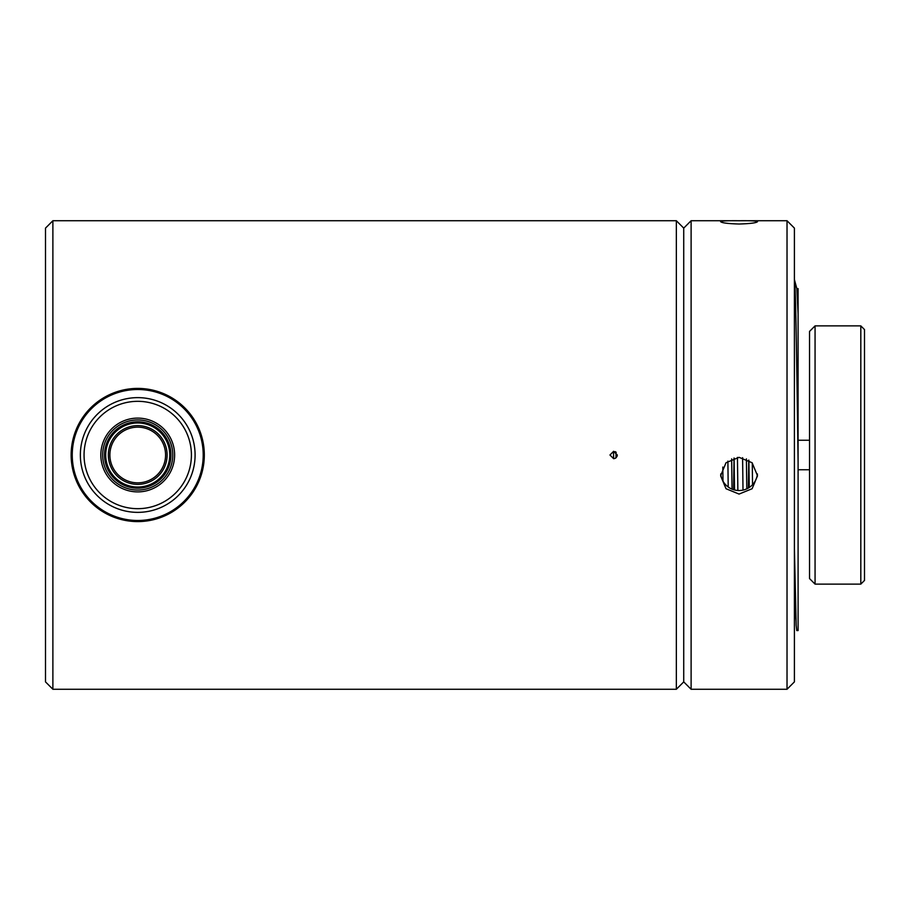<?xml version="1.0" encoding="UTF-8"?>
<svg xmlns="http://www.w3.org/2000/svg" width="910" height="910" viewBox="0 0 910 910"><rect width="100%" height="100%" fill="white"/><g stroke="black" fill="none" stroke-linecap="round" stroke-linejoin="round"><path stroke-width="1.36" d="M676.346 689.268L683.729 681.886L683.729 228.114L676.346 220.732L52.882 220.732L52.882 689.268L676.346 689.268L676.346 220.732M609.95 455L613.636 458.685C615.66 458.481 616.889 457.241 617.321 455L613.636 451.314L609.95 455M52.882 689.268L45.5 681.886L45.5 228.114L52.882 220.732M615.103 451.61L616.218 452.372M617.321 455L617.082 456.331M615.251 458.322L613.636 458.685M137.728 484.382A29.382 29.382 0 0 0 167.11 455A29.382 29.382 0 0 0 137.728 425.618A29.382 29.382 0 0 0 108.358 455A29.382 29.382 0 0 0 137.728 484.382M794.407 548.662L796.17 625.318L796.773 630.573L798.093 630.573L798.093 462.325C796.864 369.312 795.636 280.451 794.407 279.586L796.91 288.891M749.226 487.51L748.885 460.164M734.506 489.978L734.097 458.014M616.047 457.798L615.979 452.145M613.59 451.314L613.545 455M796.841 288.629L798.093 288.629L798.093 314.257L796.876 288.777M746.803 488.852L746.405 458.856M732.061 489.171L731.651 458.89M613.59 458.685L613.499 451.314M795.442 602.67L794.407 621.223M748.759 460.085L748.361 488.044M734.029 458.037L733.585 489.716M616.013 455L615.979 457.855M798.093 314.257L798.093 462.325M683.729 681.886L683.729 228.114L691.111 220.732L691.111 689.268L683.729 681.886M739.068 494.073L726.021 488.727L720.618 475.771L726.021 462.746L739.068 457.332L752.104 462.746L757.518 475.771L752.115 488.727L739.068 494.073M787.025 220.732L794.407 228.114L794.407 681.886L787.025 689.268L787.025 220.732L691.111 220.732M757.518 221.665C756.438 222.893 750.284 223.678 739.068 224.019C727.863 223.678 721.71 222.893 720.618 221.665C721.71 220.902 727.863 220.607 739.068 220.743C750.272 220.607 756.415 220.902 757.518 221.665M720.709 473.974A18.45 18.371 180 0 0 757.427 473.974M752.547 484.723L752.274 462.917M737.862 490.501L737.453 457.4M743.004 490.126L742.594 457.673M722.984 481.174L722.813 467.069M728.205 487.021L727.886 461.12M798.093 440.247L809.536 440.247M798.093 469.753L809.536 469.753M860.814 325.882L864.5 329.568L864.5 580.432L860.814 584.118L860.814 325.882L815.064 325.882L815.064 584.118L860.814 584.118M815.064 325.882L809.536 331.411L809.536 578.589L815.064 584.118M171.706 446.4A35.046 35.046 0 0 1 146.339 488.977A35.046 35.046 0 0 1 103.751 463.599A35.046 35.046 0 0 1 129.129 421.023A35.046 35.046 0 0 1 171.706 446.4M173.492 445.945A36.889 36.889 0 0 1 146.783 490.763A36.889 36.889 0 0 1 101.965 464.054A36.889 36.889 0 0 1 128.674 419.237A36.889 36.889 0 0 1 173.492 445.945M189.769 441.816A53.679 53.679 0 0 1 150.912 507.029A53.679 53.679 0 0 1 85.699 468.184A53.679 53.679 0 0 1 124.556 402.971A53.679 53.679 0 0 1 189.769 441.816M193.341 440.918A57.364 57.364 0 0 1 151.811 510.612A57.364 57.364 0 0 1 82.116 469.082A57.364 57.364 0 0 1 123.646 399.388A57.364 57.364 0 0 1 193.341 440.918M201.212 438.927A65.486 65.486 0 0 0 121.656 391.516A65.486 65.486 0 0 0 74.256 471.073A65.486 65.486 0 0 0 153.801 518.484A65.486 65.486 0 0 0 201.212 438.927M73.175 471.346A66.589 66.589 0 0 1 121.383 390.447A66.589 66.589 0 0 1 202.282 438.654A66.589 66.589 0 0 1 154.074 519.553A66.589 66.589 0 0 1 73.175 471.346M105.549 463.156A33.204 33.204 0 0 1 129.573 422.809A33.204 33.204 0 0 1 169.92 446.844A33.204 33.204 0 0 1 145.884 487.191A33.204 33.204 0 0 1 105.549 463.156M164.721 448.164A27.846 27.846 0 0 0 130.892 428.007A27.846 27.846 0 0 0 110.736 461.836A27.846 27.846 0 0 0 144.565 481.993A27.846 27.846 0 0 0 164.721 448.164M168.771 447.14A32.021 32.021 0 0 0 129.868 423.958A32.021 32.021 0 0 0 106.686 462.86A32.021 32.021 0 0 0 145.589 486.042A32.021 32.021 0 0 0 168.771 447.14M787.025 689.268L691.111 689.268"/></g></svg>
